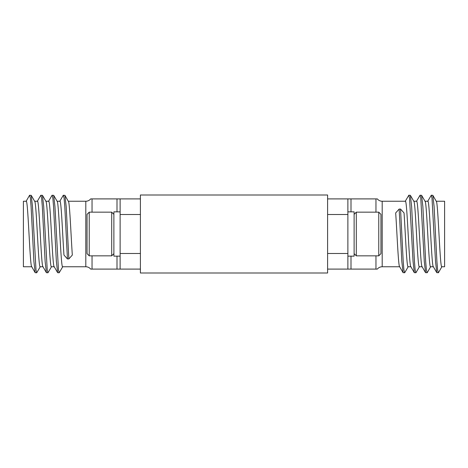 <?xml version="1.0" encoding="UTF-8"?>
<svg xmlns="http://www.w3.org/2000/svg" width="468" height="468" viewBox="0 0 468 468"><rect width="100%" height="100%" fill="white"/><g stroke="black" fill="none" stroke-linecap="round" stroke-linejoin="round"><path stroke-width="0.7" d="M89.23 255.838L87.048 253.656L87.048 214.344L89.23 212.162L89.23 255.838L111.694 255.838L111.694 212.162L113.882 214.344M378.77 212.162L380.952 214.344L380.952 253.656L378.77 255.838L378.77 212.162L356.306 212.162L356.306 255.838L354.118 253.656M92.038 212.162L92.038 198.9L90.681 198.9A6.242 6.242 0 0 1 85.808 201.24L68.34 201.24M92.038 255.838L92.038 269.1L90.681 269.1A6.242 6.242 0 0 0 85.808 266.76L85.808 201.24M57.032 201.24C58.898 199.216 60.776 268.784 62.648 266.76L85.808 266.76M68.843 258.933L72.324 255.06C70.949 235.351 69.615 199.894 68.264 201.24L64.912 195.326L66.181 206.569L68.843 258.933L67.45 258.933L63.964 255.06C62.601 235.433 61.261 199.865 59.904 201.24L57.108 201.24M31.748 266.76L23.4 266.76L23.4 201.24L26.208 201.24C28.08 199.216 29.952 268.784 31.824 266.76M34.568 201.24C36.434 199.216 38.312 268.784 40.184 266.76L42.98 266.76M34.644 201.24L37.44 201.24C39.312 199.216 41.184 268.784 43.056 266.76M45.8 201.24C47.666 199.216 49.544 268.784 51.416 266.76L54.212 266.76M45.876 201.24L48.672 201.24C50.544 199.216 52.416 268.784 54.288 266.76M375.962 255.838L375.962 269.1L377.319 269.1A6.242 6.242 0 0 1 382.192 266.76L399.66 266.76M376.506 198.9L377.319 198.9A6.242 6.242 0 0 0 382.192 201.24L382.192 266.76M410.968 266.76C409.102 268.784 407.224 199.216 405.352 201.24L382.192 201.24M399.736 266.76C398.385 268.106 397.051 232.649 395.676 212.94L399.157 209.067L400.55 209.067L404.036 212.94C405.399 232.567 406.739 268.135 408.096 266.76L410.892 266.76M436.252 201.24L444.6 201.24L444.6 266.76L441.792 266.76C439.92 268.784 438.048 199.216 436.176 201.24M433.432 266.76C431.566 268.784 429.688 199.216 427.816 201.24L425.02 201.24M433.356 266.76L430.56 266.76C428.688 268.784 426.816 199.216 424.944 201.24M422.2 266.76C420.334 268.784 418.456 199.216 416.584 201.24L413.788 201.24M422.124 266.76L419.328 266.76C417.456 268.784 415.584 199.216 413.712 201.24M375.962 212.162L375.962 198.9L347.882 198.9L347.882 269.1L375.962 269.1M349.263 269.1L327.6 269.1M441.95 266.62L438.446 272.674L436.784 272.674L435.515 261.431L432.005 198.163L431.303 195.209L427.658 201.38M430.718 266.62L427.214 272.674L425.552 272.674L424.283 261.431L420.773 198.163L420.071 195.209L416.426 201.38M419.486 266.62L415.982 272.674L414.32 272.674L413.051 261.431L409.541 198.163L408.839 195.209L405.194 201.38M408.254 266.62L404.75 272.674L403.088 272.674L401.819 261.431L399.157 209.067M438.311 272.791L437.609 269.837L436.907 261.431L434.099 206.569L432.83 195.326L431.303 195.209M427.079 272.791L426.377 269.837L425.675 261.431L422.867 206.569L421.598 195.326L420.071 195.209M415.847 272.791L415.145 269.837L414.443 261.431L411.635 206.569L410.366 195.326L408.839 195.209M404.615 272.791L403.913 269.837L403.211 261.431L400.55 209.067M347.882 214.502L327.6 214.502M327.6 253.498L347.882 253.498M327.6 198.9L347.882 198.9M347.882 256.154L354.118 256.154L354.118 211.846L347.882 211.846M26.05 201.38L29.554 195.326L31.216 195.326L32.485 206.569L35.995 269.837L36.697 272.791L40.342 266.62M37.282 201.38L40.786 195.326L42.448 195.326L43.717 206.569L47.227 269.837L47.929 272.791L51.574 266.62M48.514 201.38L52.018 195.326L53.68 195.326L54.949 206.569L58.459 269.837L59.161 272.791L62.806 266.62M59.746 201.38L63.25 195.326L64.912 195.326M29.689 195.209L30.391 198.163L31.093 206.569L33.901 261.431L35.17 272.674L36.697 272.791M40.921 195.209L41.623 198.163L42.325 206.569L45.133 261.431L46.402 272.674L47.929 272.791M52.153 195.209L52.855 198.163L53.557 206.569L56.365 261.431L57.634 272.674L59.161 272.791M63.385 195.209L64.087 198.163L64.789 206.569L67.45 258.933M120.118 211.846L113.882 211.846L113.882 256.154L120.118 256.154M92.038 269.1L120.118 269.1L120.118 198.9L92.038 198.9M119.258 198.9L140.4 198.9M140.4 269.1L120.118 269.1M120.118 253.498L140.4 253.498M140.4 214.502L120.118 214.502M140.4 194.998L140.4 273.002L327.6 273.002L327.6 194.998L140.4 194.998M351 198.9L351 211.846M351 256.154L351 269.1M117 269.1L117 256.154M117 211.846L117 198.9M89.23 212.162L111.694 212.162M113.882 253.656L111.694 255.838M378.77 255.838L356.306 255.838M354.118 214.344L356.306 212.162M432.83 195.326L436.334 201.38M421.598 195.326L425.102 201.38M410.366 195.326L413.87 201.38M433.274 266.62L436.784 272.674M422.042 266.62L425.552 272.674M410.81 266.62L414.32 272.674M399.578 266.62L403.088 272.674M35.17 272.674L31.666 266.62M46.402 272.674L42.898 266.62M57.634 272.674L54.13 266.62M34.726 201.38L31.216 195.326M45.958 201.38L42.448 195.326M57.19 201.38L53.68 195.326"/></g></svg>
